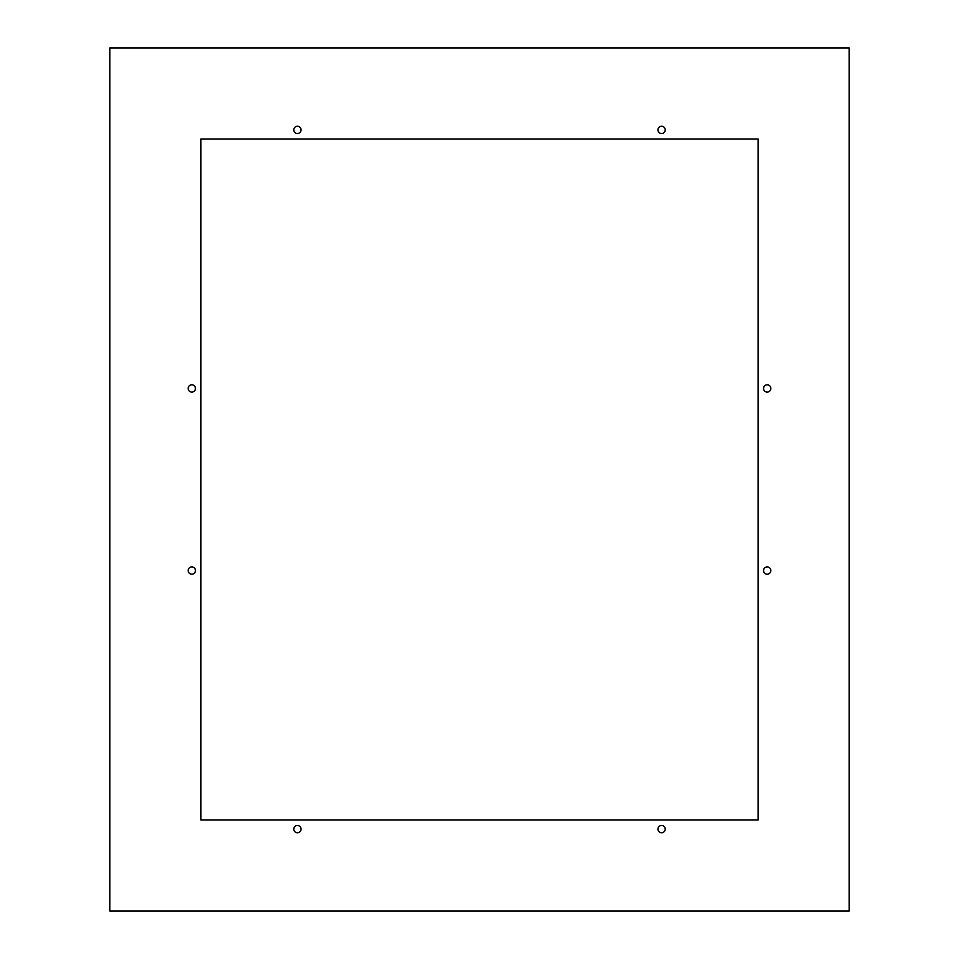 <?xml version="1.0" encoding="UTF-8"?>
<svg xmlns="http://www.w3.org/2000/svg" width="959" height="959" viewBox="0 0 959 959"><rect width="100%" height="100%" fill="white"/><g stroke="black" fill="none" stroke-linecap="round" stroke-linejoin="round"><path stroke-width="1.44" d="M109.865 911.05L109.865 47.95L849.135 47.95L849.135 911.05L109.865 911.05M758.101 820.005L758.101 138.995L200.899 138.995L200.899 820.005L758.101 820.005M195.444 388.455A3.644 3.644 0 0 1 191.8 392.099A3.644 3.644 0 0 1 188.156 388.455A3.644 3.644 0 0 1 191.8 384.811A3.644 3.644 0 0 1 195.444 388.455M293.766 129.885A3.644 3.644 0 0 1 297.41 126.252A3.644 3.644 0 0 1 301.054 129.885A3.644 3.644 0 0 1 297.41 133.529A3.644 3.644 0 0 1 293.766 129.885M665.234 129.885A3.644 3.644 0 0 1 661.59 133.529A3.644 3.644 0 0 1 657.946 129.885A3.644 3.644 0 0 1 661.59 126.252A3.644 3.644 0 0 1 665.234 129.885M195.444 570.545A3.644 3.644 0 0 1 191.8 574.189A3.644 3.644 0 0 1 188.156 570.545A3.644 3.644 0 0 1 191.8 566.901A3.644 3.644 0 0 1 195.444 570.545M770.844 570.545A3.644 3.644 0 0 1 767.2 574.189A3.644 3.644 0 0 1 763.556 570.545A3.644 3.644 0 0 1 767.2 566.901A3.644 3.644 0 0 1 770.844 570.545M770.844 388.455A3.644 3.644 0 0 1 767.2 392.099A3.644 3.644 0 0 1 763.556 388.455A3.644 3.644 0 0 1 767.2 384.811A3.644 3.644 0 0 1 770.844 388.455M665.234 829.115A3.644 3.644 0 0 1 661.59 832.748A3.644 3.644 0 0 1 657.946 829.115A3.644 3.644 0 0 1 661.59 825.471A3.644 3.644 0 0 1 665.234 829.115M301.054 829.115A3.644 3.644 0 0 1 297.41 832.748A3.644 3.644 0 0 1 293.766 829.115A3.644 3.644 0 0 1 297.41 825.471A3.644 3.644 0 0 1 301.054 829.115"/></g></svg>
